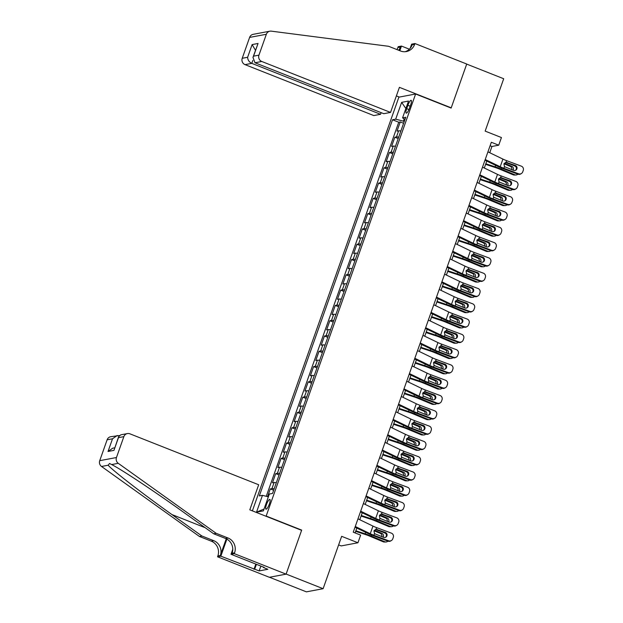 <?xml version="1.0" encoding="UTF-8"?>
<svg xmlns="http://www.w3.org/2000/svg" width="623" height="623" viewBox="0 0 623 623"><rect width="100%" height="100%" fill="white"/><g stroke="black" fill="none" stroke-linecap="round" stroke-linejoin="round"><path stroke-width="0.93" d="M269.362 504.03A5.249 1.262 -68.4 0 0 269.845 499.42A5.249 1.262 -68.4 0 0 266.465 504.575A5.249 1.262 -68.4 0 0 265.982 509.178A5.249 1.262 -68.4 0 0 269.362 504.03M338.624 544.899L341.209 545.919L357.945 542.765L360.647 535.118L353.249 532.19L491.329 142.27L498.727 145.198L501.437 137.551L485.153 131.11L503.703 78.739L466.697 64.099L451.13 108.067L415.611 94.011L266.161 516.046L265.717 516.132M269.502 577.264L306.384 591.85L323.119 588.696L286.113 574.063L301.68 530.103L266.161 516.046M415.611 94.011L398.876 97.165L252.385 510.86M400.846 131.056A6.557 0.95 -160.5 0 0 398.65 130.807L397.007 131.118L400.254 121.944L403.603 123.268M398.681 137.169A6.557 0.95 -160.5 0 0 396.485 136.92L394.834 137.231L398.19 138.563M394.834 137.231L391.587 146.405L393.238 146.101A6.557 0.95 -160.5 0 1 395.434 146.343M390.021 161.637A6.557 0.95 -160.5 0 0 387.825 161.388L386.174 161.7L389.422 152.526L392.778 153.85M384.601 176.924A6.557 0.95 -160.5 0 0 382.413 176.683L380.762 176.994L384.009 167.813L387.358 169.144M379.189 192.219A6.557 0.95 -160.5 0 0 376.993 191.97L375.342 192.281L378.589 183.107L381.946 184.431M373.777 207.506A6.557 0.95 -160.5 0 0 371.581 207.264L369.93 207.576L373.177 198.402L376.533 199.726M368.357 222.8A6.557 0.95 -160.5 0 0 366.168 222.551L364.517 222.863L367.765 213.689L371.113 215.013M362.944 238.095A6.557 0.95 -160.5 0 0 360.748 237.846L359.097 238.157L362.345 228.984L365.701 230.308M357.532 253.382A6.557 0.95 -160.5 0 0 355.336 253.133L353.685 253.444L356.932 244.271L360.289 245.594M352.112 268.677A6.557 0.95 -160.5 0 0 349.924 268.427L348.273 268.739L351.52 259.565L354.869 260.889M346.7 283.963A6.557 0.95 -160.5 0 0 344.503 283.714L342.852 284.026L346.1 274.852L349.456 276.184M341.287 299.258A6.557 0.95 -160.5 0 0 339.091 299.009L337.44 299.32L340.688 290.147L344.044 291.471M335.867 314.545A6.557 0.95 -160.5 0 0 333.679 314.304L332.028 314.607L335.275 305.434L338.624 306.765M330.455 329.84A6.557 0.95 -160.5 0 0 328.259 329.59L326.608 329.902L329.855 320.728L333.212 322.052M325.042 345.126A6.557 0.95 -160.5 0 0 322.846 344.885L321.195 345.197L324.443 336.015L327.799 337.347M319.622 360.421A6.557 0.95 -160.5 0 0 317.434 360.172L315.783 360.483L319.031 351.31L322.379 352.634M314.21 375.708A6.557 0.95 -160.5 0 0 312.014 375.467L310.363 375.778L313.61 366.604L316.967 367.928M308.798 391.003A6.557 0.95 -160.5 0 0 306.602 390.753L304.951 391.065L308.198 381.891L311.555 383.215M303.378 406.297A6.557 0.95 -160.5 0 0 301.189 406.048L299.538 406.36L302.786 397.186L306.134 398.51M297.965 421.584A6.557 0.95 -160.5 0 0 295.769 421.335L294.118 421.646L297.366 412.473L300.722 413.804M292.553 436.879A6.557 0.95 -160.5 0 0 290.357 436.63L288.706 436.941L291.953 427.767L295.31 429.091M287.133 452.166A6.557 0.95 -160.5 0 0 284.945 451.916L283.294 452.228L286.541 443.054L289.89 444.386M281.721 467.46A6.557 0.95 -160.5 0 0 279.525 467.211L277.874 467.523L281.121 458.349L284.477 459.673M276.308 482.747A6.557 0.95 -160.5 0 0 274.112 482.506L272.461 482.817L275.709 473.636L279.065 474.967M407.894 105.31L406.702 108.675A5.085 1.223 -68.4 0 0 406.235 113.137A5.085 1.223 -68.4 0 0 409.506 108.153L410.697 104.789A5.085 1.223 -68.4 0 0 411.164 100.326A5.085 1.223 -68.4 0 0 407.894 105.31L410.191 106.222M404.202 118.946L403.416 121.174L395.683 119.172L392.521 119.772L259.316 495.931L262.478 495.332L256.528 512.153L263.397 510.86L269.354 494.039L272.524 493.447L405.729 117.28L402.559 117.879L404.958 119.445M395.683 119.172L401.64 102.351L408.517 101.058L402.559 117.879M400.254 121.944L398.736 122.225L266.262 496.313M274.143 488.868A6.557 0.95 19.5 0 0 271.947 488.619L270.296 488.93L267.563 496.648M275.709 473.636L277.36 473.324A6.557 0.95 19.5 0 1 279.556 473.573M281.121 458.349L282.772 458.037A6.557 0.95 19.5 0 1 284.968 458.287M286.541 443.054L288.192 442.743A6.557 0.95 19.5 0 1 290.388 442.992M291.953 427.767L293.604 427.456A6.557 0.95 19.5 0 1 295.8 427.705M297.366 412.473L299.017 412.161A6.557 0.95 19.5 0 1 301.213 412.41M302.786 397.186L304.437 396.874A6.557 0.95 19.5 0 1 306.633 397.116M308.198 381.891L309.849 381.58A6.557 0.95 19.5 0 1 312.045 381.829M313.61 366.604L315.261 366.293A6.557 0.95 19.5 0 1 317.457 366.534M319.031 351.31L320.681 350.998A6.557 0.95 19.5 0 1 322.878 351.247M324.443 336.015L326.094 335.711A6.557 0.95 19.5 0 1 328.29 335.953M329.855 320.728L331.506 320.417A6.557 0.95 19.5 0 1 333.702 320.666M335.275 305.434L336.926 305.122A6.557 0.95 19.5 0 1 339.122 305.371M340.688 290.147L342.339 289.835A6.557 0.95 19.5 0 1 344.535 290.084M346.1 274.852L347.751 274.541A6.557 0.95 19.5 0 1 349.947 274.79M351.52 259.565L353.171 259.254A6.557 0.95 19.5 0 1 355.367 259.503M356.932 244.271L358.583 243.959A6.557 0.95 19.5 0 1 360.779 244.208M362.345 228.984L363.996 228.672A6.557 0.95 19.5 0 1 366.192 228.914M367.765 213.689L369.416 213.378A6.557 0.95 19.5 0 1 371.612 213.627M373.177 198.402L374.828 198.091A6.557 0.95 19.5 0 1 377.024 198.332M378.589 183.107L380.24 182.796A6.557 0.95 19.5 0 1 382.436 183.045M384.009 167.813L385.66 167.501A6.557 0.95 19.5 0 1 387.856 167.751M389.422 152.526L391.073 152.214A6.557 0.95 19.5 0 1 393.269 152.464M404.234 121.501L403.416 121.174M357.945 542.765L341.661 536.325L323.119 588.696M489.733 152.728L491.944 146.475L498.727 145.198M355.094 532.922L356.815 528.063M359.775 519.714L362.236 512.776M365.187 504.42L367.648 497.481M370.607 489.133L373.06 482.194M376.019 473.838L378.48 466.9M381.432 458.551L383.893 451.613M386.852 443.257L389.305 436.318M392.264 427.97L394.717 421.023M397.676 412.675L400.137 405.737M403.097 397.388L405.55 390.442M408.509 382.094L410.962 375.155M413.921 366.807L416.382 359.86M419.334 351.512L421.794 344.574M424.754 336.218L427.207 329.279M430.166 320.931L432.627 313.992M435.578 305.636L438.039 298.697M440.998 290.349L443.451 283.403M446.411 275.055L448.872 268.116M451.823 259.768L454.284 252.821M457.243 244.473L459.696 237.534M462.655 229.186L465.116 222.24M468.068 213.891L470.529 206.953M473.488 198.605L475.941 191.658M478.9 183.31L481.361 176.371M484.312 168.015L486.773 161.077M490.099 145.743L491.944 146.475M398.736 122.225L392.521 119.772M270.296 488.93L273.645 490.254M262.478 495.332L268.357 496.858M405.869 108.527L401.64 102.351M256.528 512.153L264.051 509.022M301.68 530.103L301.236 530.181M487.934 151.856L502.925 159.099A8.2 1.191 -160.5 0 0 506.585 160.641L521.303 166.146A3.279 3.224 59 0 1 523.273 170.344L522.728 171.87A3.279 3.224 59 0 1 518.593 173.794L503.875 168.288L504.459 166.637L503.929 163.958L506.016 162.284M484.974 160.212L497.722 166.364A12.296 1.791 -160.5 0 0 503.22 168.685L517.939 174.183L518.593 173.794M485.224 159.504L500.214 166.746A8.2 1.191 -160.5 0 0 503.875 168.288M521.365 173.544L520.711 173.942A3.279 3.224 -121 0 1 517.939 174.183M515.462 170.336A2.624 2.578 59 0 0 514.668 165.866L505.424 162.455M506.585 160.641L506.001 162.292L515.33 165.469A2.624 2.578 -121 0 1 515.813 170.165A2.624 2.578 -121 0 1 513.593 170.359L504.459 166.637M485.613 164.355L495.558 167.618A8.2 1.191 19.5 0 1 499.545 169.106L513.173 174.814L514.754 174.783A3.279 3.022 89 0 0 517.869 174.16M485.815 163.787L495.145 166.847A12.296 1.791 19.5 0 1 501.133 169.074L514.754 174.783M512.347 164.994L515.385 166.271M511.748 169.674A2.624 2.422 89 0 0 510.307 166.411L511.896 166.388L504.334 163.218M511.896 166.388A2.624 2.422 -91 0 1 513.111 170.18M515.899 175.008L514.31 175.032A3.279 3.022 -91 0 1 513.173 174.814M503.999 163.771L510.307 166.411M390.535 112.42L261.769 61.482L255.009 62.759L383.768 113.698L390.535 112.42L399.413 87.345L451.216 107.834L466.728 64.029L414.926 43.532L411.647 44.155L410.168 48.329M381.144 112.654L380.56 114.297L373.8 115.574L245.034 64.636A4.922 4.719 -100.7 0 1 242.222 58.289L249.613 37.419A4.922 4.719 -100.7 0 1 253.14 34.343L269.876 31.189A4.922 4.719 79.3 0 1 271.301 31.15L388.635 46.297L400.48 50.977A11.479 11.019 79.3 0 0 406.391 51.553A11.479 11.019 79.3 0 0 414.63 44.373L414.926 43.532M242.222 58.289L247.627 57.277L252.12 44.583L258.047 43.47L253.545 56.156L258.95 55.143L266.348 34.265L249.613 37.419M396.937 49.575A11.479 11.019 79.3 0 0 397.895 47.527L398.19 46.686L401.469 46.071L399.826 50.72M409.366 49.194L401.469 46.071M450.764 107.919L451.216 107.834M399.327 97.079L396.376 95.911M380.56 114.297L251.801 63.359L245.034 64.636M398.634 50.253A11.479 11.019 79.3 0 0 400.371 47.06L399.164 50.463M269.876 31.189A4.922 4.719 79.3 0 0 266.348 34.265M258.95 55.143A4.922 4.719 79.3 0 0 261.769 61.482M405.145 51.717A11.479 11.019 79.3 0 0 412.153 44.84L414.63 44.373M247.627 57.277C247.744 59.995 249.138 62.027 251.801 63.359L252.837 60.439M252.12 44.583L255.477 50.276M258.047 43.47L252.961 57.386L255.009 62.759M253.545 56.156L252.961 57.386M216.173 533.319L213.697 533.786L183.676 512.324C155.096 491.781 121.088 469.228 111.642 464.563L109.562 463.481L108.145 465.225C112.973 470.762 143.08 494.047 171.893 514.543L201.914 536.006L213.759 540.686A11.479 11.019 -100.7 0 1 220.324 555.49L217.855 555.957L217.552 556.798L269.354 577.287L286.089 574.141L301.602 530.329L249.8 509.84L258.677 484.756L129.919 433.826A4.922 4.719 79.3 0 0 123.852 436.653L116.462 457.523A4.922 4.719 79.3 0 0 118.261 463.317L216.173 533.319L228.01 537.999A11.479 11.019 -100.7 0 1 234.583 552.803L234.287 553.645L286.089 574.141M201.914 536.006L199.438 536.473L211.283 541.153A11.479 11.019 -100.7 0 1 217.855 555.957M234.583 552.803L232.106 553.271A11.479 11.019 -100.7 0 0 225.542 538.467L213.697 533.786M123.852 436.653L118.448 437.673L113.954 450.367L108.028 451.48L112.522 438.787L107.117 439.807L99.727 460.677L116.462 457.523M108.145 465.225L101.526 466.471L199.438 536.473M234.287 553.645L231.008 554.268L264.16 567.382L263.436 567.514L263.568 567.14M260.866 566.073L259.152 570.917L267.874 569.274L263.436 567.514M259.152 570.917L220.83 556.183L217.552 556.798M231.008 554.268L232.776 549.26M226.242 538.778L220.324 555.49M226.881 539.105L220.83 556.183M101.526 466.471A4.922 4.719 -100.7 0 1 99.727 460.677M107.117 439.807A4.922 4.719 -100.7 0 1 110.653 436.731L119.382 435.524M253.982 569.297L255.827 564.08M256.427 564.321L254.706 569.157M118.448 437.673L118.643 436.676L120.815 434.815L127.38 433.577M113.954 450.367L118.643 436.676M108.028 451.48L112.716 448.186L114.702 447.812M112.522 438.787L117.217 435.493M482.521 167.151L497.504 174.385A8.2 1.191 -160.5 0 0 501.172 175.935L515.891 181.433A3.279 3.224 59 0 1 517.853 185.638L517.316 187.165A3.279 3.224 59 0 1 513.181 189.081L498.462 183.575L499.046 181.932L498.509 179.245L500.604 177.578M479.562 175.499L492.31 181.659A12.296 1.791 -160.5 0 0 497.808 183.972L512.527 189.478L513.181 189.081M479.811 174.798L494.802 182.033A8.2 1.191 -160.5 0 0 498.462 183.575M515.953 188.831L515.291 189.228A3.279 3.224 -121 0 1 512.527 189.478M510.05 185.631A2.624 2.578 59 0 0 509.256 181.153L500.012 177.75M501.172 175.935L500.588 177.578L509.91 180.756A2.624 2.578 -121 0 1 510.393 185.459A2.624 2.578 -121 0 1 508.181 185.654L499.046 181.932M477.101 182.438L492.092 189.68A8.2 1.191 -160.5 0 0 495.752 191.222L510.471 196.728A3.279 3.224 59 0 1 512.441 200.925L511.904 202.452A3.279 3.224 59 0 1 507.768 204.375L493.05 198.869L493.634 197.226L493.097 194.54L495.168 192.873L504.498 196.05A2.624 2.578 -121 0 1 504.98 200.746A2.624 2.578 -121 0 1 502.761 200.941L493.634 197.226M474.142 190.794L486.898 196.946A12.296 1.791 -160.5 0 0 492.388 199.267L507.106 204.765L507.768 204.375M474.399 190.085L489.382 197.327A8.2 1.191 -160.5 0 0 493.05 198.869M510.541 204.126L509.879 204.523A3.279 3.224 -121 0 1 507.106 204.765M504.638 200.918A2.624 2.578 59 0 0 503.836 196.447L494.592 193.037M471.689 197.732L486.68 204.967A8.2 1.191 -160.5 0 0 490.34 206.517L505.058 212.015A3.279 3.224 59 0 1 507.029 216.22L506.483 217.746A3.279 3.224 59 0 1 502.348 219.662L487.63 214.164L488.214 212.513L487.684 209.834L489.756 208.16L499.085 211.345A2.624 2.578 -121 0 1 499.568 216.041A2.624 2.578 -121 0 1 497.349 216.236L488.214 212.513M468.73 206.081L481.478 212.241A12.296 1.791 -160.5 0 0 486.976 214.553L501.694 220.059L502.348 219.662M468.979 205.38L483.97 212.614A8.2 1.191 -160.5 0 0 487.63 214.164M505.121 219.421L504.466 219.81A3.279 3.224 -121 0 1 501.694 220.059M499.225 216.212A2.624 2.578 59 0 0 498.423 211.734L489.18 208.331M466.277 213.027L481.26 220.262A8.2 1.191 -160.5 0 0 484.928 221.804L499.646 227.309A3.279 3.224 59 0 1 501.608 231.507L501.071 233.041A3.279 3.224 59 0 1 496.936 234.957L482.218 229.451L482.802 227.808L482.264 225.121L484.344 223.455L493.665 226.632A2.624 2.578 -121 0 1 494.148 231.328A2.624 2.578 -121 0 1 491.936 231.522L482.802 227.808M463.317 221.375L476.065 227.527A12.296 1.791 -160.5 0 0 481.563 229.848L496.282 235.346L496.936 234.957M463.567 220.667L478.557 227.909A8.2 1.191 -160.5 0 0 482.218 229.451M499.708 234.707L499.046 235.105A3.279 3.224 -121 0 1 496.282 235.346M493.805 231.499A2.624 2.578 59 0 0 493.011 227.029L483.767 223.618M480.201 179.65L490.137 182.913A8.2 1.191 19.5 0 1 494.132 184.392L507.753 190.101L509.341 190.077A3.279 3.022 89 0 0 512.456 189.454M480.403 179.081L489.733 182.142A12.296 1.791 19.5 0 1 495.713 184.369L509.341 190.077M506.927 180.288L509.972 181.558M506.328 184.961A2.624 2.422 89 0 0 504.895 181.706L506.476 181.675L498.914 178.505M506.476 181.675A2.624 2.422 -91 0 1 507.69 185.467M510.478 190.295L508.898 190.327A3.279 3.022 -91 0 1 507.753 190.101M498.587 179.058L504.895 181.706M474.781 194.937L484.725 198.2A8.2 1.191 19.5 0 1 488.712 199.687L502.34 205.395L503.929 205.364A3.279 3.022 89 0 0 507.044 204.741M474.983 194.368L484.32 197.436A12.296 1.791 19.5 0 1 490.301 199.656L503.929 205.364M501.515 195.575L504.552 196.852M500.915 200.256A2.624 2.422 89 0 0 499.482 196.993L501.063 196.969L493.502 193.8M501.063 196.969A2.624 2.422 -91 0 1 502.278 200.762M505.066 205.59L503.485 205.613A3.279 3.022 -91 0 1 502.34 205.395M493.175 194.353L499.482 196.993M469.368 210.231L479.313 213.494A8.2 1.191 19.5 0 1 483.3 214.974L496.928 220.682L498.509 220.659A3.279 3.022 89 0 0 501.624 220.036M469.571 209.663L478.9 212.723A12.296 1.791 19.5 0 1 484.889 214.951L498.509 220.659M496.103 210.87L499.14 212.139M495.503 215.542A2.624 2.422 89 0 0 494.062 212.287L495.651 212.256L488.089 209.094M495.651 212.256A2.624 2.422 -91 0 1 496.866 216.056M499.654 220.877L498.065 220.908A3.279 3.022 -91 0 1 496.928 220.682M487.754 209.647L494.062 212.287M463.956 225.518L473.893 228.781A8.2 1.191 19.5 0 1 477.888 230.269L491.508 235.977L493.097 235.946A3.279 3.022 89 0 0 496.212 235.323M464.158 224.95L473.488 228.018A12.296 1.791 19.5 0 1 479.469 230.237L493.097 235.946M490.683 226.157L493.728 227.434M490.083 230.837A2.624 2.422 89 0 0 488.65 227.582L490.231 227.551L482.669 224.381M490.231 227.551A2.624 2.422 -91 0 1 491.446 231.343M494.234 236.172L492.653 236.195A3.279 3.022 -91 0 1 491.508 235.977M482.342 224.934L488.65 227.582M460.856 228.314L475.847 235.556A8.2 1.191 -160.5 0 0 479.508 237.098L494.234 242.604A3.279 3.224 59 0 1 496.196 246.801L495.659 248.328A3.279 3.224 59 0 1 491.524 250.244L476.805 244.746L477.389 243.095L476.852 240.416L478.923 238.741L488.253 241.926A2.624 2.578 -121 0 1 488.736 246.622A2.624 2.578 -121 0 1 486.516 246.817L477.389 243.095M457.897 236.662L470.653 242.822A12.296 1.791 -160.5 0 0 476.143 245.135L490.862 250.641L491.524 250.244M458.154 235.961L473.137 243.196A8.2 1.191 -160.5 0 0 476.805 244.746M494.296 250.002L493.634 250.391A3.279 3.224 -121 0 1 490.862 250.641M488.393 246.794A2.624 2.578 59 0 0 487.591 242.316L478.347 238.913M458.536 240.813L468.48 244.076A8.2 1.191 19.5 0 1 472.468 245.555L486.096 251.271L487.684 251.24A3.279 3.022 89 0 0 490.799 250.617M458.738 240.244L468.075 243.305A12.296 1.791 19.5 0 1 474.056 245.532L487.684 251.24M485.27 241.451L488.307 242.721M484.671 246.124A2.624 2.422 89 0 0 483.238 242.869L484.819 242.845L477.257 239.676M484.819 242.845A2.624 2.422 -91 0 1 486.033 246.638M488.821 251.458L487.241 251.49A3.279 3.022 -91 0 1 486.096 251.271M476.93 240.229L483.238 242.869M455.444 243.609L470.435 250.843A8.2 1.191 -160.5 0 0 474.095 252.385L488.814 257.891A3.279 3.224 59 0 1 490.784 262.088L490.239 263.622A3.279 3.224 59 0 1 486.111 265.538L471.385 260.032L471.969 258.389L471.44 255.703L473.511 254.036L482.841 257.213A2.624 2.578 -121 0 1 483.323 261.909A2.624 2.578 -121 0 1 481.104 262.112L471.969 258.389M452.485 251.957L465.233 258.109A12.296 1.791 -160.5 0 0 470.731 260.43L485.449 265.935L486.111 265.538M452.734 251.248L467.725 258.49A8.2 1.191 -160.5 0 0 471.385 260.032M488.876 265.289L488.222 265.686A3.279 3.224 -121 0 1 485.449 265.935M482.981 262.081A2.624 2.578 59 0 0 482.179 257.611L472.935 254.2M453.123 256.1L463.068 259.37A8.2 1.191 19.5 0 1 467.055 260.85L480.683 266.558L482.264 266.535A3.279 3.022 89 0 0 485.379 265.904M453.326 255.531L462.655 258.6A12.296 1.791 19.5 0 1 468.644 260.819L482.264 266.535M479.858 256.738L482.895 258.015M479.258 261.419A2.624 2.422 89 0 0 477.818 258.163L479.406 258.132L471.845 254.963M479.406 258.132A2.624 2.422 -91 0 1 480.621 261.925M483.409 266.753L481.82 266.776A3.279 3.022 -91 0 1 480.683 266.558M471.51 255.516L477.818 258.163M450.032 258.895L465.015 266.138A8.2 1.191 -160.5 0 0 468.683 267.68L483.401 273.186A3.279 3.224 59 0 1 485.364 277.383L484.826 278.909A3.279 3.224 59 0 1 480.691 280.825L465.973 275.327L466.557 273.676L466.02 270.997L468.099 269.323L477.42 272.508A2.624 2.578 -121 0 1 477.903 277.204A2.624 2.578 -121 0 1 475.692 277.399L466.557 273.676M447.073 267.244L459.821 273.404A12.296 1.791 -160.5 0 0 465.319 275.716L480.037 281.222L480.691 280.825M447.322 266.543L462.313 273.777A8.2 1.191 -160.5 0 0 465.973 275.327M483.464 280.584L482.802 280.973A3.279 3.224 -121 0 1 480.037 281.222M477.561 277.375A2.624 2.578 59 0 0 476.766 272.897L467.523 269.494M447.711 271.394L457.648 274.657A8.2 1.191 19.5 0 1 461.643 276.145L475.263 281.853L476.852 281.822A3.279 3.022 89 0 0 479.967 281.199M447.914 270.826L457.243 273.886A12.296 1.791 19.5 0 1 463.224 276.114L476.852 281.822M474.438 272.033L477.483 273.302M473.838 276.705A2.624 2.422 89 0 0 472.405 273.45L473.994 273.427L466.425 270.257M473.994 273.427A2.624 2.422 -91 0 1 475.201 277.219M477.989 282.04L476.408 282.071A3.279 3.022 -91 0 1 475.263 281.853M466.097 270.81L472.405 273.45M444.612 274.19L459.603 281.425A8.2 1.191 -160.5 0 0 463.263 282.974L477.989 288.472A3.279 3.224 59 0 1 479.951 292.67L479.414 294.204A3.279 3.224 59 0 1 475.279 296.12L460.561 290.614L461.145 288.971L460.607 286.284L462.679 284.618L472.008 287.795A2.624 2.578 -121 0 1 472.491 292.491A2.624 2.578 -121 0 1 470.272 292.693L461.145 288.971M441.66 282.538L454.408 288.698A12.296 1.791 -160.5 0 0 459.899 291.011L474.617 296.517L475.279 296.12M441.909 281.837L456.893 289.072A8.2 1.191 -160.5 0 0 460.561 290.614M478.051 295.87L477.389 296.268A3.279 3.224 -121 0 1 474.617 296.517M472.148 292.662A2.624 2.578 59 0 0 471.346 288.192L462.102 284.781M442.291 286.681L452.236 289.952A8.2 1.191 19.5 0 1 456.223 291.432L469.851 297.14L471.44 297.116A3.279 3.022 89 0 0 474.555 296.486M442.494 286.113L451.831 289.181A12.296 1.791 19.5 0 1 457.812 291.408L471.44 297.116M469.026 287.32L472.063 288.597M468.426 292A2.624 2.422 89 0 0 466.993 288.745L468.574 288.714L461.012 285.544M468.574 288.714A2.624 2.422 -91 0 1 469.789 292.506M472.577 297.335L470.996 297.366A3.279 3.022 -91 0 1 469.851 297.14M460.685 286.097L466.993 288.745M439.199 289.477L454.19 296.719A8.2 1.191 -160.5 0 0 457.85 298.261L472.569 303.767A3.279 3.224 59 0 1 474.539 307.964L473.994 309.491A3.279 3.224 59 0 1 469.867 311.414L455.14 305.909L455.725 304.258L455.195 301.579L457.282 299.904L466.596 303.089A2.624 2.578 -121 0 1 467.079 307.785A2.624 2.578 -121 0 1 464.859 307.98L455.725 304.258M436.24 297.833L448.988 303.985A12.296 1.791 -160.5 0 0 454.486 306.306L469.205 311.804L469.867 311.414M436.489 297.124L451.48 304.367A8.2 1.191 -160.5 0 0 455.14 305.909M472.631 311.165L471.977 311.562A3.279 3.224 -121 0 1 469.205 311.804M466.736 307.957A2.624 2.578 59 0 0 465.934 303.487L456.69 300.076M436.879 301.976L446.823 305.239A8.2 1.191 19.5 0 1 450.811 306.726L464.439 312.435L466.02 312.403A3.279 3.022 89 0 0 469.135 311.78M437.081 301.407L446.411 304.468A12.296 1.791 19.5 0 1 452.399 306.695L466.02 312.403M463.613 302.614L466.65 303.892M463.014 307.287A2.624 2.422 89 0 0 461.573 304.032L463.162 304.008L455.6 300.839M463.162 304.008A2.624 2.422 -91 0 1 464.376 307.801M467.164 312.629L465.576 312.653A3.279 3.022 -91 0 1 464.439 312.435M455.265 301.392L461.573 304.032M433.787 304.772L448.77 312.006A8.2 1.191 -160.5 0 0 452.438 313.556L467.157 319.054A3.279 3.224 59 0 1 469.119 323.251L468.582 324.785A3.279 3.224 59 0 1 464.447 326.701L449.728 321.195L450.312 319.552L449.775 316.866L451.854 315.199L461.176 318.376A2.624 2.578 -121 0 1 461.659 323.072A2.624 2.578 -121 0 1 459.447 323.275L450.312 319.552M430.828 313.12L443.576 319.28A12.296 1.791 -160.5 0 0 449.074 321.593L463.792 327.098L464.447 326.701M431.077 312.419L446.068 319.654A8.2 1.191 -160.5 0 0 449.728 321.195M467.219 326.452L466.557 326.849A3.279 3.224 -121 0 1 463.792 327.098M461.316 323.251A2.624 2.578 59 0 0 460.522 318.774L451.278 315.37M431.466 317.271L441.411 320.534A8.2 1.191 19.5 0 1 445.398 322.013L459.019 327.721L460.607 327.698A3.279 3.022 89 0 0 463.722 327.075M431.669 316.694L440.998 319.763A12.296 1.791 19.5 0 1 446.979 321.99L460.607 327.698M458.193 317.909L461.238 319.178M457.594 322.582A2.624 2.422 89 0 0 456.161 319.326L457.749 319.295L450.188 316.126M457.749 319.295A2.624 2.422 -91 0 1 458.956 323.088M461.744 327.916L460.163 327.947A3.279 3.022 -91 0 1 459.019 327.721M449.853 316.679L456.161 319.326M428.367 320.058L443.358 327.301A8.2 1.191 -160.5 0 0 447.018 328.843L461.744 334.349A3.279 3.224 59 0 1 463.707 338.546L463.169 340.072A3.279 3.224 59 0 1 459.034 341.996L444.316 336.49L444.9 334.839L444.363 332.16L446.45 330.486M425.416 328.414L438.164 334.567A12.296 1.791 -160.5 0 0 443.654 336.887L458.372 342.385L459.034 341.996M425.665 327.706L440.648 334.948A8.2 1.191 -160.5 0 0 444.316 336.49M461.807 341.747L461.145 342.144A3.279 3.224 -121 0 1 458.372 342.385M455.904 338.538A2.624 2.578 59 0 0 455.101 334.068L445.858 330.657M447.018 328.843L446.434 330.494L455.763 333.671A2.624 2.578 -121 0 1 456.246 338.367A2.624 2.578 -121 0 1 454.027 338.562L444.9 334.839M426.046 332.557L435.991 335.82A8.2 1.191 19.5 0 1 439.978 337.308L453.606 343.016L455.195 342.985A3.279 3.022 89 0 0 458.31 342.362M426.249 331.989L435.586 335.049A12.296 1.791 19.5 0 1 441.567 337.277L455.195 342.985M452.781 333.196L455.818 334.473M452.181 337.876A2.624 2.422 89 0 0 450.748 334.613L452.329 334.59L444.767 331.42M452.329 334.59A2.624 2.422 -91 0 1 453.544 338.382M456.332 343.211L454.751 343.234A3.279 3.022 -91 0 1 453.606 343.016M444.44 331.973L450.748 334.613M422.955 335.353L437.946 342.588A8.2 1.191 -160.5 0 0 441.606 344.137L456.324 349.635A3.279 3.224 59 0 1 458.294 353.841L457.749 355.367A3.279 3.224 59 0 1 453.622 357.283L438.896 351.777L439.48 350.134L438.95 347.447L441.037 345.781M419.995 343.701L432.744 349.861A12.296 1.791 -160.5 0 0 438.242 352.174L452.96 357.68L453.622 357.283M420.245 343L435.236 350.235A8.2 1.191 -160.5 0 0 438.896 351.777M456.386 357.041L455.732 357.431A3.279 3.224 -121 0 1 452.96 357.68M450.491 353.833A2.624 2.578 59 0 0 449.689 349.355L440.445 345.952M441.606 344.137L441.022 345.781L450.351 348.966A2.624 2.578 -121 0 1 450.834 353.662A2.624 2.578 -121 0 1 448.615 353.856L439.48 350.134M420.634 347.852L430.579 351.115A8.2 1.191 19.5 0 1 434.566 352.595L448.194 358.303L449.775 358.28A3.279 3.022 89 0 0 452.89 357.657M420.837 347.284L430.166 350.344A12.296 1.791 19.5 0 1 436.155 352.571L449.775 358.28M447.369 348.491L450.406 349.76M446.769 353.163A2.624 2.422 89 0 0 445.328 349.908L446.917 349.877L439.355 346.707M446.917 349.877A2.624 2.422 -91 0 1 448.132 353.669M450.92 358.498L449.331 358.529A3.279 3.022 -91 0 1 448.194 358.303M439.02 347.268L445.328 349.908M417.542 350.64L432.526 357.882A8.2 1.191 -160.5 0 0 436.193 359.424L450.912 364.93A3.279 3.224 59 0 1 452.874 369.127L452.337 370.654A3.279 3.224 59 0 1 448.202 372.577L433.483 367.072L434.067 365.428L433.53 362.742L435.625 361.075M414.583 358.996L427.331 365.148A12.296 1.791 -160.5 0 0 432.829 367.469L447.548 372.967L448.202 372.577M414.832 358.287L429.823 365.53A8.2 1.191 -160.5 0 0 433.483 367.072M450.974 372.328L450.312 372.725A3.279 3.224 -121 0 1 447.548 372.967M445.071 369.12A2.624 2.578 59 0 0 444.277 364.65L435.033 361.239M436.193 359.424L435.609 361.075L444.931 364.253A2.624 2.578 -121 0 1 445.414 368.948A2.624 2.578 -121 0 1 443.202 369.143L434.067 365.428M415.222 363.139L425.166 366.402A8.2 1.191 19.5 0 1 429.154 367.889L442.774 373.598L444.363 373.566A3.279 3.022 89 0 0 447.478 372.943M415.424 362.57L424.754 365.639A12.296 1.791 19.5 0 1 430.734 367.858L444.363 373.566M441.948 363.777L444.993 365.055M441.349 368.458A2.624 2.422 89 0 0 439.916 365.195L441.505 365.171L433.943 362.002M441.505 365.171A2.624 2.422 -91 0 1 442.712 368.964M445.5 373.792L443.919 373.816A3.279 3.022 -91 0 1 442.774 373.598M433.608 362.555L439.916 365.195M412.122 365.935L427.113 373.169A8.2 1.191 -160.5 0 0 430.773 374.719L445.5 380.217A3.279 3.224 59 0 1 447.462 384.422L446.925 385.949A3.279 3.224 59 0 1 442.789 387.864L428.071 382.366L428.655 380.715L428.118 378.036L430.205 376.362M409.171 374.283L421.919 380.443A12.296 1.791 -160.5 0 0 427.409 382.756L442.128 388.261L442.789 387.864M409.42 373.582L424.403 380.817A8.2 1.191 -160.5 0 0 428.071 382.366M445.562 387.623L444.9 388.012A3.279 3.224 -121 0 1 442.128 388.261M439.659 384.414A2.624 2.578 59 0 0 438.857 379.937L429.613 376.533M430.773 374.719L430.197 376.362L439.519 379.547A2.624 2.578 -121 0 1 440.002 384.243A2.624 2.578 -121 0 1 437.782 384.438L428.655 380.715M409.802 378.434L419.746 381.697A8.2 1.191 19.5 0 1 423.733 383.176L437.362 388.892L438.95 388.861A3.279 3.022 89 0 0 442.065 388.238M410.004 377.865L419.341 380.926A12.296 1.791 19.5 0 1 425.322 383.153L438.95 388.861M436.536 379.072L439.573 380.341M435.936 383.745A2.624 2.422 89 0 0 434.504 380.489L436.084 380.458L428.523 377.297M436.084 380.458A2.624 2.422 -91 0 1 437.299 384.259M440.087 389.079L438.506 389.11A3.279 3.022 -91 0 1 437.362 388.892M428.196 377.85L434.504 380.489M406.71 381.229L421.701 388.464A8.2 1.191 -160.5 0 0 425.361 390.006L440.079 395.512A3.279 3.224 59 0 1 442.05 399.709L441.505 401.243A3.279 3.224 59 0 1 437.377 403.159L422.651 397.653L423.235 396.01L422.705 393.323L424.793 391.657M403.751 389.577L416.499 395.73A12.296 1.791 -160.5 0 0 421.997 398.05L436.715 403.556L437.377 403.159M404 388.869L418.991 396.111A8.2 1.191 -160.5 0 0 422.651 397.653M440.142 402.91L439.488 403.307A3.279 3.224 -121 0 1 436.715 403.556M434.247 399.701A2.624 2.578 59 0 0 433.444 395.231L424.201 391.82M425.361 390.006L424.777 391.657L434.106 394.834A2.624 2.578 -121 0 1 434.589 399.53A2.624 2.578 -121 0 1 432.37 399.732L423.235 396.01M404.389 393.72L414.334 396.983A8.2 1.191 19.5 0 1 418.321 398.471L431.949 404.179L433.53 404.148A3.279 3.022 89 0 0 436.653 403.525M404.592 393.152L413.921 396.22A12.296 1.791 19.5 0 1 419.91 398.44L433.53 404.148M431.124 394.359L434.161 395.636M430.524 399.039A2.624 2.422 89 0 0 429.083 395.784L430.672 395.753L423.11 392.583M430.672 395.753A2.624 2.422 -91 0 1 431.887 399.545M434.675 404.374L433.086 404.397A3.279 3.022 -91 0 1 431.949 404.179M422.776 393.136L429.083 395.784M401.298 396.516L416.281 403.759A8.2 1.191 -160.5 0 0 419.949 405.3L434.667 410.806A3.279 3.224 59 0 1 436.63 415.004L436.092 416.53A3.279 3.224 59 0 1 431.957 418.446L417.239 412.948L417.823 411.297L417.285 408.618L419.38 406.944M398.338 404.864L411.087 411.024A12.296 1.791 -160.5 0 0 416.585 413.337L431.303 418.843L431.957 418.446M398.588 404.163L413.579 411.398A8.2 1.191 -160.5 0 0 417.239 412.948M434.729 418.204L434.067 418.594A3.279 3.224 -121 0 1 431.303 418.843M428.826 414.996A2.624 2.578 59 0 0 428.032 410.518L418.788 407.115M419.949 405.3L419.365 406.944L428.686 410.129A2.624 2.578 -121 0 1 429.169 414.825A2.624 2.578 -121 0 1 426.957 415.019L417.823 411.297M398.977 409.015L408.922 412.278A8.2 1.191 19.5 0 1 412.909 413.758L426.529 419.474L428.118 419.443A3.279 3.022 89 0 0 431.233 418.82M399.179 408.447L408.509 411.507A12.296 1.791 19.5 0 1 414.49 413.734L428.118 419.443M425.704 409.654L428.749 410.923M425.104 414.326A2.624 2.422 89 0 0 423.671 411.071L425.26 411.048L417.698 407.878M425.26 411.048A2.624 2.422 -91 0 1 426.467 414.84M429.263 419.661L427.674 419.692A3.279 3.022 -91 0 1 426.529 419.474M417.363 408.431L423.671 411.071M395.878 411.811L410.869 419.045A8.2 1.191 -160.5 0 0 414.529 420.587L429.255 426.093A3.279 3.224 59 0 1 431.217 430.291L430.68 431.825A3.279 3.224 59 0 1 426.545 433.74L411.826 428.235L412.41 426.591L411.873 423.905L413.952 422.238L423.274 425.416A2.624 2.578 -121 0 1 423.757 430.111A2.624 2.578 -121 0 1 421.537 430.314L412.41 426.591M392.926 420.159L405.674 426.311A12.296 1.791 -160.5 0 0 411.164 428.632L425.883 434.138L426.545 433.74M393.175 419.45L408.158 426.693A8.2 1.191 -160.5 0 0 411.826 428.235M429.317 433.491L428.655 433.888A3.279 3.224 -121 0 1 425.883 434.138M423.414 430.283A2.624 2.578 59 0 0 422.62 425.813L413.368 422.402M393.557 424.302L403.502 427.573A8.2 1.191 19.5 0 1 407.497 429.052L421.117 434.761L422.705 434.737A3.279 3.022 89 0 0 425.82 434.106M393.759 423.733L403.097 426.802A12.296 1.791 19.5 0 1 409.077 429.021L422.705 434.737M420.291 424.941L423.329 426.218M419.692 429.621A2.624 2.422 89 0 0 418.259 426.366L419.84 426.334L412.278 423.165M419.84 426.334A2.624 2.422 -91 0 1 421.055 430.127M423.842 434.955L422.262 434.979A3.279 3.022 -91 0 1 421.117 434.761M411.951 423.718L418.259 426.366M390.465 427.098L405.456 434.34A8.2 1.191 -160.5 0 0 409.116 435.882L423.835 441.388A3.279 3.224 59 0 1 425.805 445.585L425.26 447.112A3.279 3.224 59 0 1 421.132 449.027L406.406 443.529L406.99 441.878L406.461 439.199L408.548 437.525L417.862 440.71A2.624 2.578 -121 0 1 418.345 445.406A2.624 2.578 -121 0 1 416.125 445.601L406.99 441.878M387.506 435.446L400.254 441.606A12.296 1.791 -160.5 0 0 405.752 443.919L420.47 449.424L421.132 449.027M387.755 434.745L402.746 441.98A8.2 1.191 -160.5 0 0 406.406 443.529M423.897 448.786L423.243 449.175A3.279 3.224 -121 0 1 420.47 449.424M418.002 445.577A2.624 2.578 59 0 0 417.2 441.107L407.956 437.696M388.145 439.597L398.089 442.86A8.2 1.191 19.5 0 1 402.076 444.347L415.705 450.055L417.285 450.024A3.279 3.022 89 0 0 420.408 449.401M388.347 439.028L397.676 442.089A12.296 1.791 19.5 0 1 403.665 444.316L417.285 450.024M414.879 440.235L417.916 441.505M414.279 444.908A2.624 2.422 89 0 0 412.839 441.652L414.427 441.629L406.866 438.46M414.427 441.629A2.624 2.422 -91 0 1 415.642 445.422M418.43 450.242L416.842 450.273A3.279 3.022 -91 0 1 415.705 450.055M406.531 439.013L412.839 441.652M385.053 442.392L400.036 449.627A8.2 1.191 -160.5 0 0 403.704 451.177L418.422 456.675A3.279 3.224 59 0 1 420.385 460.872L419.847 462.406A3.279 3.224 59 0 1 415.712 464.322L400.994 458.816L401.578 457.173L401.041 454.486L403.12 452.82L412.442 455.997A2.624 2.578 -121 0 1 412.924 460.693A2.624 2.578 -121 0 1 410.713 460.895L401.578 457.173M382.094 450.74L394.842 456.9A12.296 1.791 -160.5 0 0 400.34 459.213L415.058 464.719L415.712 464.322M382.343 450.04L397.334 457.274A8.2 1.191 -160.5 0 0 400.994 458.816M418.485 464.073L417.831 464.47A3.279 3.224 -121 0 1 415.058 464.719M412.582 460.872A2.624 2.578 59 0 0 411.787 456.394L402.544 452.983M382.732 454.883L392.677 458.154A8.2 1.191 19.5 0 1 396.664 459.634L410.284 465.342L411.873 465.319A3.279 3.022 89 0 0 414.988 464.688M382.935 454.315L392.264 457.383A12.296 1.791 19.5 0 1 398.245 459.61L411.873 465.319M409.459 455.53L412.504 456.799M408.859 460.202A2.624 2.422 89 0 0 407.426 456.947L409.015 456.916L401.453 453.746M409.015 456.916A2.624 2.422 -91 0 1 410.222 460.709M413.018 465.537L411.429 465.568A3.279 3.022 -91 0 1 410.284 465.342M401.119 454.299L407.426 456.947M379.633 457.679L394.624 464.922A8.2 1.191 -160.5 0 0 398.284 466.463L413.01 471.969A3.279 3.224 59 0 1 414.973 476.167L414.435 477.693A3.279 3.224 59 0 1 410.3 479.617L395.582 474.111L396.166 472.46L395.628 469.781L397.715 468.107L407.029 471.292A2.624 2.578 -121 0 1 407.512 475.988A2.624 2.578 -121 0 1 405.293 476.182L396.166 472.46M376.681 466.035L389.43 472.187A12.296 1.791 -160.5 0 0 394.92 474.508L409.638 480.006L410.3 479.617M376.931 465.326L391.914 472.569A8.2 1.191 -160.5 0 0 395.582 474.111M413.072 479.367L412.41 479.765A3.279 3.224 -121 0 1 409.638 480.006M407.169 476.159A2.624 2.578 59 0 0 406.375 471.689L397.124 468.278M377.312 470.178L387.257 473.441A8.2 1.191 19.5 0 1 391.252 474.928L404.872 480.637L406.461 480.606A3.279 3.022 89 0 0 409.576 479.983M377.515 469.61L386.852 472.67A12.296 1.791 19.5 0 1 392.833 474.897L406.461 480.606M404.047 470.817L407.084 472.094M403.447 475.497A2.624 2.422 89 0 0 402.014 472.234L403.595 472.211L396.033 469.041M403.595 472.211A2.624 2.422 -91 0 1 404.81 476.003M407.598 480.831L406.017 480.855A3.279 3.022 -91 0 1 404.872 480.637M395.706 469.594L402.014 472.234M374.221 472.974L389.211 480.208A8.2 1.191 -160.5 0 0 392.872 481.758L407.59 487.256A3.279 3.224 59 0 1 409.56 491.454L409.015 492.988A3.279 3.224 59 0 1 404.888 494.903L390.162 489.398L390.746 487.754L390.216 485.068L392.288 483.401L401.617 486.579A2.624 2.578 -121 0 1 402.1 491.274A2.624 2.578 -121 0 1 399.88 491.477L390.746 487.754M371.261 481.322L384.009 487.482A12.296 1.791 -160.5 0 0 389.507 489.795L404.226 495.301L404.888 494.903M371.51 480.621L386.501 487.856A8.2 1.191 -160.5 0 0 390.162 489.398M407.652 494.654L406.998 495.051A3.279 3.224 -121 0 1 404.226 495.301M401.757 491.454A2.624 2.578 59 0 0 400.955 486.976L391.711 483.573M371.9 485.473L381.844 488.736A8.2 1.191 19.5 0 1 385.832 490.215L399.46 495.924L401.041 495.9A3.279 3.022 89 0 0 404.163 495.277M372.102 484.896L381.432 487.965A12.296 1.791 19.5 0 1 387.42 490.192L401.041 495.9M398.634 486.111L401.671 487.381M398.035 490.784A2.624 2.422 89 0 0 396.594 487.529L398.183 487.498L390.621 484.328M398.183 487.498A2.624 2.422 -91 0 1 399.398 491.29M402.185 496.118L400.597 496.149A3.279 3.022 -91 0 1 399.46 495.924M390.286 484.881L396.594 487.529M368.808 488.261L383.791 495.503A8.2 1.191 -160.5 0 0 387.459 497.045L402.178 502.551A3.279 3.224 59 0 1 404.148 506.748L403.603 508.275A3.279 3.224 59 0 1 399.468 510.198L384.749 504.692L385.333 503.041L384.796 500.362L386.891 498.688M365.849 496.617L378.597 502.769A12.296 1.791 -160.5 0 0 384.095 505.089L398.813 510.587L399.468 510.198M366.098 495.908L381.089 503.15A8.2 1.191 -160.5 0 0 384.749 504.692M402.24 509.949L401.586 510.346A3.279 3.224 -121 0 1 398.813 510.587M396.337 506.74A2.624 2.578 59 0 0 395.543 502.27L386.299 498.859M387.459 497.045L386.875 498.696L396.197 501.873A2.624 2.578 -121 0 1 396.68 506.569A2.624 2.578 -121 0 1 394.468 506.764L385.333 503.041M366.488 500.76L376.432 504.023A8.2 1.191 19.5 0 1 380.419 505.51L394.04 511.218L395.628 511.187A3.279 3.022 89 0 0 398.743 510.564M366.69 500.191L376.019 503.259A12.296 1.791 19.5 0 1 382 505.479L395.628 511.187M393.222 501.398L396.259 502.675M392.615 506.078A2.624 2.422 89 0 0 391.182 502.816L392.77 502.792L385.209 499.623M392.77 502.792A2.624 2.422 -91 0 1 393.977 506.585M396.773 511.413L395.184 511.436A3.279 3.022 -91 0 1 394.04 511.218M384.874 500.176L391.182 502.816M363.388 503.555L378.379 510.79A8.2 1.191 -160.5 0 0 382.039 512.34L396.765 517.838A3.279 3.224 59 0 1 398.728 522.043L398.19 523.569A3.279 3.224 59 0 1 394.055 525.485L379.337 519.987L379.921 518.336L379.384 515.657L381.463 513.983L390.785 517.168A2.624 2.578 -121 0 1 391.267 521.864A2.624 2.578 -121 0 1 389.048 522.058L379.921 518.336M360.437 511.904L373.185 518.063A12.296 1.791 -160.5 0 0 378.675 520.376L393.393 525.882L394.055 525.485M360.686 511.203L375.669 518.437A8.2 1.191 -160.5 0 0 379.337 519.987M396.828 525.244L396.166 525.633A3.279 3.224 -121 0 1 393.393 525.882M390.925 522.035A2.624 2.578 59 0 0 390.13 517.557L380.879 514.154M361.067 516.054L371.012 519.317A8.2 1.191 19.5 0 1 375.007 520.797L388.627 526.505L390.216 526.482A3.279 3.022 89 0 0 393.331 525.859M361.27 515.486L370.607 518.546A12.296 1.791 19.5 0 1 376.588 520.773L390.216 526.482M387.802 516.693L390.839 517.962M387.202 521.365A2.624 2.422 89 0 0 385.769 518.11L387.35 518.079L379.789 514.91M387.35 518.079A2.624 2.422 -91 0 1 388.565 521.879M391.353 526.7L389.772 526.731A3.279 3.022 -91 0 1 388.627 526.505M379.462 515.47L385.769 518.11M357.976 518.85L372.967 526.085A8.2 1.191 -160.5 0 0 376.627 527.626L391.345 533.132A3.279 3.224 59 0 1 393.315 537.33L392.77 538.856A3.279 3.224 59 0 1 388.643 540.78L373.917 535.274L374.501 533.631L373.971 530.944L376.043 529.277L385.372 532.455A2.624 2.578 -121 0 1 385.855 537.151A2.624 2.578 -121 0 1 383.636 537.345L374.501 533.631M355.017 527.198L367.765 533.35A12.296 1.791 -160.5 0 0 373.263 535.671L387.981 541.169L388.643 540.78M355.266 526.49L370.257 533.732A8.2 1.191 -160.5 0 0 373.917 535.274M391.408 540.53L390.753 540.928A3.279 3.224 -121 0 1 387.981 541.169M385.512 537.322A2.624 2.578 59 0 0 384.71 532.852L375.467 529.441M355.655 531.341L365.6 534.604A8.2 1.191 19.5 0 1 369.587 536.091L383.215 541.8L384.796 541.769A3.279 3.022 89 0 0 387.919 541.146M355.858 530.773L365.187 533.841A12.296 1.791 19.5 0 1 371.176 536.06L384.796 541.769M382.39 531.98L385.427 533.257M381.79 536.66A2.624 2.422 89 0 0 380.349 533.397L381.938 533.374L374.376 530.204M381.938 533.374A2.624 2.422 -91 0 1 383.153 537.166M385.941 541.994L384.352 542.018A3.279 3.022 -91 0 1 383.215 541.8M374.041 530.757L380.349 533.397M396.485 136.92L398.65 130.807M271.947 488.619L274.112 482.506M277.36 473.324L279.525 467.211M282.772 458.037L284.945 451.916M288.192 442.743L290.357 436.63M293.604 427.456L295.769 421.335M299.017 412.161L301.189 406.048M304.437 396.874L306.602 390.753M309.849 381.58L312.014 375.467M315.261 366.293L317.434 360.172M320.681 350.998L322.846 344.885M326.094 335.711L328.259 329.59M331.506 320.417L333.679 314.304M336.926 305.122L339.091 299.009M342.339 289.835L344.503 283.714M347.751 274.541L349.924 268.427M353.171 259.254L355.336 253.133M358.583 243.959L360.748 237.846M363.996 228.672L366.168 222.551M369.416 213.378L371.581 207.264M374.828 198.091L376.993 191.97M380.24 182.796L382.413 176.683M385.66 167.501L387.825 161.388M391.073 152.214L393.238 146.101M408.945 109.562L406.702 108.675M500.214 166.746L502.925 159.099M514.668 165.866L515.33 165.469M507.231 162.439L505.899 162.587M495.667 165.375L495.145 166.847M501.507 168.015L501.133 169.074M400.371 47.06L397.895 47.527M213.759 540.686L211.283 541.153M225.542 538.467L228.01 537.999M118.261 463.317L111.642 464.563M171.893 514.543L205.216 527.72M494.802 182.033L497.504 174.385M509.256 181.153L509.91 180.756M501.819 177.734L500.487 177.874M495.168 192.873L495.752 191.222M489.382 197.327L492.092 189.68M503.836 196.447L504.498 196.05M496.399 193.021L495.067 193.169M489.756 208.16L490.34 206.517M483.97 212.614L486.68 204.967M498.423 211.734L499.085 211.345M490.986 208.316L489.655 208.456M484.344 223.455L484.928 221.804M478.557 227.909L481.26 220.262M493.011 227.029L493.665 226.632M485.574 223.602L484.242 223.75M490.254 180.662L489.733 182.142M496.087 183.31L495.713 184.369M484.842 195.957L484.32 197.436M490.675 198.605L490.301 199.656M479.422 211.244L478.9 212.723M485.262 213.891L484.889 214.951M474.01 226.538L473.488 228.018M479.842 229.186L479.469 230.237M478.923 238.741L479.508 237.098M473.137 243.196L475.847 235.556M487.591 242.316L488.253 241.926M480.154 238.897L478.83 239.037M468.597 241.825L468.075 243.305M474.43 244.473L474.056 245.532M473.511 254.036L474.095 252.385M467.725 258.49L470.435 250.843M482.179 257.611L482.841 257.213M474.742 254.192L473.41 254.332M463.177 257.12L462.655 258.6M469.018 259.768L468.644 260.819M468.099 269.323L468.683 267.68M462.313 273.777L465.015 266.138M476.766 272.897L477.42 272.508M469.329 269.479L467.998 269.627M457.765 272.415L457.243 273.886M463.598 275.055L463.224 276.114M462.679 284.618L463.263 282.974M456.893 289.072L459.603 281.425M471.346 288.192L472.008 287.795M463.909 284.773L462.585 284.913M452.353 287.701L451.831 289.181M458.185 290.349L457.812 291.408M457.266 299.912L457.85 298.261M451.48 304.367L454.19 296.719M465.934 303.487L466.596 303.089M458.497 300.06L457.165 300.208M446.932 302.996L446.411 304.468M452.773 305.636L452.399 306.695M451.854 315.199L452.438 313.556M446.068 319.654L448.77 312.006M460.522 318.774L461.176 318.376M453.085 315.355L451.753 315.495M441.52 318.283L440.998 319.763M447.353 320.931L446.979 321.99M440.648 334.948L443.358 327.301M455.101 334.068L455.763 333.671M447.664 330.642L446.341 330.79M436.108 333.578L435.586 335.049M441.941 336.218L441.567 337.277M435.236 350.235L437.946 342.588M449.689 349.355L450.351 348.966M442.252 345.936L440.92 346.077M430.688 348.864L430.166 350.344M436.528 351.512L436.155 352.571M429.823 365.53L432.526 357.882M444.277 364.65L444.931 364.253M436.84 361.223L435.508 361.371M425.275 364.159L424.754 365.639M431.108 366.807L430.734 367.858M424.403 380.817L427.113 373.169M438.857 379.937L439.519 379.547M431.42 376.518L430.096 376.658M419.863 379.446L419.341 380.926M425.696 382.094L425.322 383.153M418.991 396.111L421.701 388.464M433.444 395.231L434.106 394.834M426.007 391.805L424.676 391.953M414.443 394.741L413.921 396.22M420.284 397.388L419.91 398.44M413.579 411.398L416.281 403.759M428.032 410.518L428.686 410.129M420.595 407.099L419.263 407.24M409.031 410.035L408.509 411.507M414.863 412.675L414.49 413.734M413.952 422.238L414.529 420.587M408.158 426.693L410.869 419.045M422.62 425.813L423.274 425.416M415.175 422.394L413.851 422.534M403.618 425.322L403.097 426.802M409.451 427.97L409.077 429.021M408.532 437.533L409.116 435.882M402.746 441.98L405.456 434.34M417.2 441.107L417.862 440.71M409.763 437.681L408.431 437.829M398.198 440.617L397.676 442.089M404.039 443.257L403.665 444.316M403.12 452.82L403.704 451.177M397.334 457.274L400.036 449.627M411.787 456.394L412.442 455.997M404.35 452.976L403.019 453.116M392.786 455.904L392.264 457.383M398.619 458.551L398.245 459.61M397.708 468.114L398.284 466.463M391.914 472.569L394.624 464.922M406.375 471.689L407.029 471.292M398.93 468.262L397.606 468.41M387.374 471.198L386.852 472.67M393.206 473.838L392.833 474.897M392.288 483.401L392.872 481.758M386.501 487.856L389.211 480.208M400.955 486.976L401.617 486.579M393.518 483.557L392.186 483.697M381.961 486.485L381.432 487.965M387.794 489.133L387.42 490.192M381.089 503.15L383.791 495.503M395.543 502.27L396.197 501.873M388.106 498.844L386.774 498.992M376.541 501.78L376.019 503.259M382.382 504.428L382 505.479M381.463 513.983L382.039 512.34M375.669 518.437L378.379 510.79M390.13 517.557L390.785 517.168M382.686 514.139L381.362 514.279M371.129 517.067L370.607 518.546M376.962 519.714L376.588 520.773M376.043 529.277L376.627 527.626M370.257 533.732L372.967 526.085M384.71 532.852L385.372 532.455M377.273 529.425L375.942 529.573M365.717 532.361L365.187 533.841M371.549 535.009L371.176 536.06"/></g></svg>
